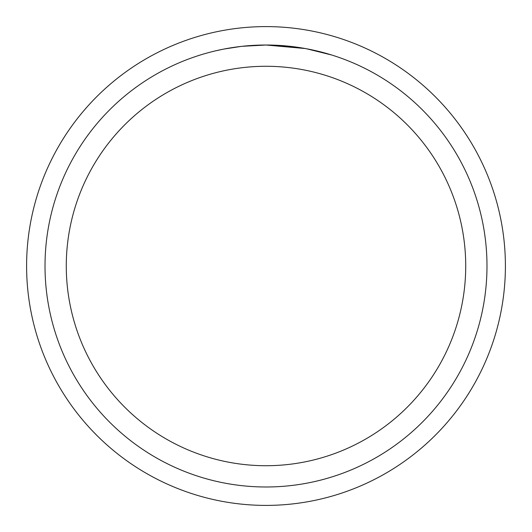 <?xml version="1.0" encoding="UTF-8"?>
<svg xmlns="http://www.w3.org/2000/svg" width="532" height="532" viewBox="0 0 532 532"><rect width="100%" height="100%" fill="white"/><g stroke="black" fill="none" stroke-linecap="round" stroke-linejoin="round"><path stroke-width="0.8" d="M26.6 266A239.4 239.4 0 0 1 266 26.6A239.4 239.4 0 0 1 505.4 266A239.4 239.4 0 0 1 266 505.4A239.4 239.4 0 0 1 26.6 266M305.255 48.532L266 45.021L294.143 46.816M266 45.014A220.986 220.986 0 0 1 486.986 266A220.986 220.986 0 0 1 266 486.986A220.986 220.986 0 0 1 45.014 266A220.986 220.986 0 0 1 266 45.014L242.12 46.311L266 45.014M306.299 48.718L331.669 54.996M266 66.281A199.719 199.719 0 0 1 465.719 266A199.719 199.719 0 0 1 266 465.719A199.719 199.719 0 0 1 66.281 266A199.719 199.719 0 0 1 266 66.281M241.076 46.424L223.979 49.05M215.167 50.939L222.329 49.376"/></g></svg>

